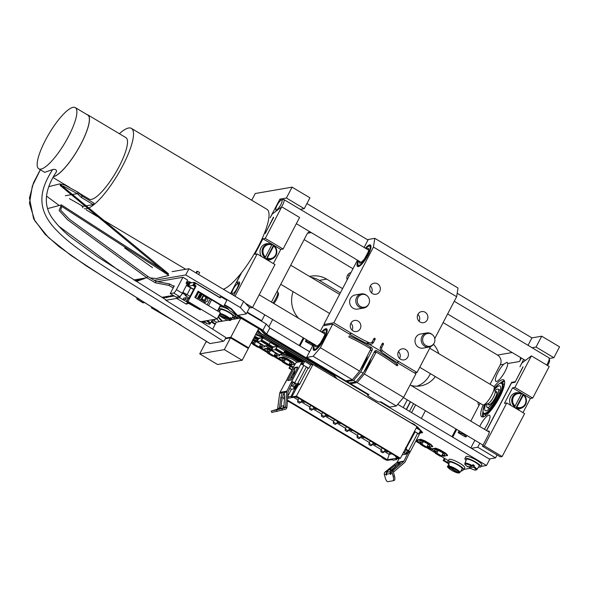 <?xml version="1.0" encoding="UTF-8"?>
<svg xmlns="http://www.w3.org/2000/svg" width="589" height="589" viewBox="0 0 589 589"><rect width="100%" height="100%" fill="white"/><g stroke="black" fill="none" stroke-linecap="round" stroke-linejoin="round"><path stroke-width="0.88" d="M247.233 312.104L261.693 320.74L264.792 314.813M271.441 302.098L306.81 234.444A7.164 6.759 80.2 0 1 309.615 231.595M261.693 320.74L260.956 320.872M449.054 463.337A8.953 1.863 27.6 0 1 447.912 461.445L448.884 459.582A8.953 1.863 27.6 0 1 457.682 462.085A8.953 1.863 27.6 0 1 464.75 467.88L463.779 469.742A8.953 1.863 27.6 0 1 463.271 470.029A8.953 1.863 27.6 0 1 461.57 469.882M463.977 469.359L470.272 468.27M481.007 466.422L486.492 465.472L380.067 401.926M367.624 394.497L266.589 334.177L262.981 330.223L238.015 315.321L246.298 313.893L240.4 307.591L185.726 274.945L154.34 280.357M214.094 320.784L216.435 322.183M251.216 342.953L253.145 344.101M258.306 347.179L268.002 352.973M273.163 356.05L282.86 361.845M288.021 364.922L292.969 367.875M415.768 441.198L420.745 444.172M425.906 447.25L435.602 453.044M440.763 456.122L448.332 460.642M353.481 388.666L411.534 423.182A2.481 0.515 -152.4 0 1 413.684 424.073A2.481 0.515 -152.4 0 1 415.297 425.28L415.635 425.773M415.466 425.538L417.203 426.569L422.6 432.473L419.582 433.386M417.756 437.391L417.446 437.988M419.869 432.26L421.025 432.061M421.054 443.583L418.926 442.31L417.122 440.329L417.343 439.895L420.848 439.291L424.986 440.866L430.927 444.415L432.731 446.388L429.006 447.426L426.959 446.653M283.169 361.248L281.034 359.982L279.23 358.002L279.458 357.567L282.956 356.963L287.093 358.539L293.042 362.088L294.846 364.061L291.121 365.099L289.074 364.326M268.312 352.384L266.176 351.11L264.373 349.13L264.601 348.695L268.098 348.092L271.058 349.218M279.444 354.593L279.76 355.623L276.263 356.227L274.216 355.454M264.8 345.957L264.903 346.752L261.398 347.355L259.359 346.582M259.904 346.788L265.845 350.742M274.099 355.675L280.703 359.614M288.956 364.547L293.344 367.161M269.114 344.513L273.038 346.855L274.283 346.641L274.062 347.076L276.808 346.199M254.713 336.267L258.475 338.16L259.727 337.946L259.558 338.417L262.208 337.519M255.935 333.941L263.416 337.306L264.365 337.144M271.514 342.113L278.089 345.979L278.928 345.839M286.077 350.808L303.917 361.462M416.143 440.484L418.588 441.941M426.885 446.801L432.179 448.818M426.451 447.161L432.061 449.289L432.208 448.766L435.705 448.163L439.843 449.738L445.785 453.287L447.588 455.26L443.863 456.298L441.824 455.525M272.162 348.224L271.095 347.584L271.831 347.061M257.702 339.588L256.532 338.889L257.268 338.366M259.727 337.946L260.294 338.285M274.283 346.641L274.798 346.943M284.281 351.817L301.325 361.558M219.962 310.756A8.953 1.863 27.6 0 1 218.813 308.864L219.785 307.002A8.953 1.863 27.6 0 1 228.642 309.527M190.048 283.103A2.864 0.596 -152.4 0 0 189.032 283.066A2.864 0.596 -152.4 0 0 189.04 283.228L188.09 283.39L187.059 282.264L188.767 281.571L191.712 282.764M224.571 304.646L231.381 308.71L237.882 315.822L261.06 329.663L264.851 333.816L334.096 375.156L337.085 378.874M186.08 283.132L187.53 283.861M234.93 316.683L238.199 317.927M257.651 330.657L260.603 332.984M218.276 316.683L222.37 321.16M253.984 337.659L256.635 338.69M267.914 345.426L271.198 347.385M282.816 353.65L291.717 357.03L299.749 361.83M464.942 458.507L465.914 456.644A8.953 1.863 27.6 0 1 466.422 456.357A8.953 1.863 27.6 0 1 475.757 459.707A8.953 1.863 27.6 0 1 481.78 464.942L480.808 466.805A8.953 1.863 -152.4 0 0 474.778 461.57A8.953 1.863 -152.4 0 0 465.443 458.22A8.953 1.863 -152.4 0 0 464.942 458.507A8.953 1.863 -152.4 0 0 466.083 460.399M223.813 306.103L227.56 308.349L229.658 310.646A8.953 1.863 27.6 0 1 235.431 315.733L234.68 317.162A8.953 1.863 27.6 0 1 234.179 317.449A8.953 1.863 27.6 0 1 232.478 317.294M218.813 308.864A8.953 1.863 27.6 0 1 228.915 312.074A8.953 1.863 27.6 0 1 234.68 317.162M219.402 312.096L220.389 309.718A7.164 1.487 27.6 0 1 224.203 310.219A7.164 1.487 27.6 0 1 230.579 313.569A7.164 1.487 27.6 0 1 233.082 316.352L230.77 319.952A6.781 1.414 -152.4 0 0 230.586 319.231L229.703 319.577L219.888 315.837L219.594 315.049L219.888 315.837A6.067 1.259 27.6 0 0 226.632 319.724A6.067 1.259 27.6 0 0 229.703 319.577M224.343 305.08L231.153 309.144L237.654 316.256L240.599 318.016L238.847 318.318L235.21 316.146M447.912 461.445A8.953 1.863 27.6 0 1 456.711 463.948A8.953 1.863 27.6 0 1 463.779 469.742M448.398 466.974A6.067 1.259 27.6 0 0 451.24 470.066A6.067 1.259 27.6 0 0 458.058 472.952L458.934 472.746L458.058 472.952L448.398 466.974L448.119 466.046A6.781 1.414 -152.4 0 0 447.846 466.26L449.488 462.306A7.164 1.487 27.6 0 1 456.534 464.279A7.164 1.487 27.6 0 1 462.181 468.94L459.862 472.54A6.781 1.414 -152.4 0 0 455.952 468.925A6.781 1.414 -152.4 0 0 448.803 466.009L449.09 466.937L458.743 472.915L459.619 472.709M478.599 466.944A8.953 1.863 -152.4 0 0 480.808 466.805M467.968 466.37L467.902 466.9L471.811 466.223L472.341 465.619A6.781 1.414 -152.4 0 0 465.273 463.079A6.781 1.414 -152.4 0 0 464.876 463.322L466.517 459.361A7.164 1.487 27.6 0 1 466.93 459.111A7.164 1.487 27.6 0 1 474.454 461.82A7.164 1.487 27.6 0 1 479.21 466.002L476.891 469.602A6.781 1.414 -152.4 0 0 473.828 466.503L473.298 467.106L469.389 467.784L469.786 466.569M213.667 319.481A8.953 1.863 27.6 0 1 214.153 320.703A8.953 1.863 27.6 0 1 213.652 320.99A8.953 1.863 27.6 0 1 211.944 320.843M212.6 319.665A7.164 1.487 27.6 0 1 212.555 319.893L210.244 323.501A6.781 1.414 -152.4 0 0 207.424 320.556M219.16 314.997A6.067 1.259 27.6 0 0 219.255 315.144L229.062 318.877L230.549 317.581A6.884 1.428 27.6 0 1 231.182 318.274L230.586 319.231M230.314 317.95L231.182 318.274M448.119 466.046L448.553 465.008A6.884 1.428 27.6 0 1 449.238 464.971L448.803 466.009M448.553 465.008L449.083 465.339M472.341 465.619L472.893 464.625A6.884 1.428 27.6 0 1 474.381 465.509L473.828 466.503M472.172 465.892L474.381 465.509M473.298 467.106A6.067 1.259 27.6 0 1 475.64 470.007A6.067 1.259 27.6 0 1 469.389 467.784L469.455 467.261M205.186 321.925L204.53 322.595L203.61 321.219M204.597 321.042L206.076 323.258L206.54 322.934M204.994 322.271L204.53 322.595A6.067 1.259 27.6 0 1 202.307 321.439M419.854 432.657L421.334 432.4L420.237 431.2M418.462 429.263L416.622 427.246M420.443 430.802L422.372 432.908M416.806 426.9L419.721 430.014M417.203 426.569L416.975 427.003M330.311 374.832L317.405 367.102A3.35 0.699 -152.4 0 0 314.084 365.121L261.03 333.448L257.953 330.076M258.63 328.78L260.839 330.098L264.623 334.25L333.867 375.591L336.613 378.594M158.029 310.705L152.779 307.576L151.38 307.811L181.029 325.113M177.473 296.908L176.685 298.417L165.803 300.294L165.612 299.691L165.811 300.28L200.496 321.756L217.127 318.885L220.374 312.671L194.819 297.416L198.066 291.209L223.621 306.464L226.868 300.257L220.927 296.709L218.983 297.18M223.621 306.464L222.922 306.589L197.852 291.614M220.492 305.139L217.466 310.933M242.167 360.277L217.555 364.517L199.723 353.871L224.335 349.63L242.167 360.277L248.33 348.474L230.498 337.828L225.344 338.719A2.253 0.582 120.8 0 1 223.371 341.267C131.907 282.698 80.73 255.302 57.494 231.241C34.589 208.594 40.369 188.892 52.612 169.566C55.491 169.014 56.743 169.757 56.367 171.804M225.344 338.719A2.253 0.582 -59.2 0 0 225.572 338.115L230.829 337.21L248.654 347.856L247.601 348.04M225.41 337.357A2.253 0.582 120.8 0 1 225.55 337.372A2.253 0.582 120.8 0 1 225.572 338.115M38.764 168.8A35.634 9.152 120.8 0 1 47.245 136.854A35.634 9.152 120.8 0 1 73.183 107.316A35.634 9.152 120.8 0 1 75.304 107.61A35.634 9.152 120.8 0 1 64.893 142.899A35.634 9.152 120.8 0 1 38.764 168.8L44.698 172.341L52.62 169.566M223.371 341.267L210.023 343.571A2.253 0.582 120.8 0 1 209.89 343.549A2.253 0.582 120.8 0 1 209.868 343.527M75.304 107.61L87.783 115.061A35.634 9.152 120.8 0 1 79.53 146.602A35.634 9.152 120.8 0 1 53.68 176.486M86.995 114.59A35.811 9.196 120.8 0 1 87.871 114.907A35.811 9.196 120.8 0 1 79.574 146.617A35.811 9.196 120.8 0 1 53.592 176.641M87.871 114.907L125.913 137.62A35.811 9.196 120.8 0 1 115.451 173.085A35.811 9.196 120.8 0 1 89.197 199.119L79.758 193.487M84.396 208.653A46.553 11.957 -59.2 0 0 86.458 208.727A46.553 11.957 -59.2 0 0 129.079 151.947A46.553 11.957 -59.2 0 0 131.421 128.395A46.553 11.957 -59.2 0 0 119.353 133.703M82.637 195.202A46.553 11.957 -59.2 0 0 82.394 196.24M81.93 205.738A46.553 11.957 -59.2 0 0 82.894 207.674M78.057 192.213L77.314 193.641L81.392 197.514L82.136 196.085L94.019 203.183L93.276 204.611L83.012 206.386L69.384 198.626M46.443 196.063L59.246 205.495M124.625 247.925L152.536 267.671M82.136 196.085L78.057 192.22L64.665 184.968L59.666 183.915L168.542 273.811L61.447 204.906L47.606 208.602M58.797 226.205L119.486 271.036M65.291 195.717L77.314 193.641L63.612 186.279L60.122 185.432L168.866 275.409L156.357 278.531L150.291 277.934M133.784 279.966L146.889 277.758L147.706 276.374L156.041 281.365L169.72 283.972L173.946 286.497M183.061 293.455L182.104 293.705M169.72 283.972L168.969 285.4L173.203 287.925M182.295 293.359L182.708 293.602M133.872 280.018L146.882 277.772L155.29 282.794L168.969 285.4M164.117 296.966L161.894 297.327M166.451 296.561L162.409 297.644M168.579 296.039L162.925 297.968L168.785 296.164M171.119 295.759L164.309 297.725M173.056 295.266L166.481 297.636L170.906 295.634M136.184 281.454L144.386 278.626L135.249 280.872M156.041 281.365L155.29 282.794M61.447 204.906L59.121 210.487L67.602 219.807L146.882 277.772M168.866 275.409L61.764 206.43L60.652 210.199L69.347 219.189L147.706 276.374M157.535 281.652L182.907 277.272L176.413 289.692A3.578 0.92 120.8 0 1 173.622 292.998L170.243 293.58L174.3 285.82L173.151 286.018M185.542 294.934L185.182 295.619L186.345 295.413L182.443 293.086M189.194 298.012L185.182 295.619M203.684 302.709L205.392 302.415L207.77 300.854L207.829 297.754L198.618 292.254L195.658 297.916M197.146 298.8L197.668 297.798L205.392 302.415M201.342 298.976L202.042 298.851L205.222 301.016L201.342 298.976L202.969 295.869L203.669 295.752L206.768 297.96M198.309 296.981L199.929 293.874L198.073 297.025L200.127 298.027L198.073 297.025M199.929 293.874L201.755 294.92L200.127 297.975M182.87 292.262L190.048 296.377M182.907 277.272L187.663 280.114L186.036 283.221L187.228 283.927L182.362 293.241A3.578 0.92 120.8 0 1 179.571 296.547L176.185 297.128L170.243 293.58M144.85 302.54L143.179 302.827A3.578 0.92 120.8 0 1 142.965 302.798L137.023 299.249A3.578 0.92 120.8 0 1 137.09 297.739M139.063 298.962L137.237 299.278A3.578 0.92 120.8 0 1 137.023 299.249M186.441 285.437L193.619 289.545M197.757 291.791L198.618 292.254M202.042 298.851L203.669 295.752M187.037 294.75L190.608 287.918M174.153 295.914L172.246 296.355L173.836 295.73M172.246 296.355L173.622 295.604M173.645 296.12L174.491 296.12M171.311 296.517L169.912 296.76L173.313 295.413M169.912 296.76L173.1 295.288M168.977 296.922L167.578 297.165M210.339 299.072L207.144 304.771M210.104 299.116L207.829 297.754M198.574 292.232L197.779 291.754M166.643 297.327L165.244 297.563M162.719 297.835L166.245 296.436M162.203 297.519L163.911 296.841M79.25 192.927L78.499 194.355M81.392 197.514L93.276 204.611M230.859 293.742L230.711 293.212L241.247 273.053A46.553 11.957 120.8 0 1 223.349 289.258M131.421 128.395L266.927 209.309A46.553 11.957 120.8 0 1 264.594 232.854L265.587 232.905M241.247 273.053A46.553 11.957 -59.2 0 0 241.733 272.435A46.553 11.957 120.8 0 0 264.351 233.458A46.553 11.957 -59.2 0 0 264.594 232.854M265.978 232.147L265.3 232.736M265.853 232.073L273.443 217.864M273.701 217.385L273.318 217.79M273.414 217.208L265.389 233.281L264.351 233.458M233.73 295.457L238.346 286.622A5.728 1.472 -59.2 0 0 239.421 282.028A5.728 1.472 -59.2 0 0 239.082 281.976L236.513 282.418L241.733 272.435M245.385 303.239L252.526 307.502L274.982 264.557L257.15 253.911L235.026 296.23M257.15 253.911L254.816 254.308L262.93 238.788L265.264 238.39L283.095 249.037L280.762 249.434L262.93 238.788M251.724 200.231L255.236 193.516L292.092 187.155L286.416 198.022L279.885 199.148L270.145 217.775L272.273 214.021L281.763 206.827L265.264 238.39M230.711 293.212L230.13 293.307M218.055 317.118L221.832 321.255L219.351 321.682L216.84 318.929M219.984 315.969L218.519 316.219M219.911 310.874L218.07 309.77M234.702 317.118L238.162 318.435L235.681 318.863L232.302 317.574M258.777 331.887L258.549 332.321L312.523 364.554M310.771 364.856L256.664 332.542M257.422 331.092L258.549 332.321M417.122 440.329L420.62 439.725L424.757 441.301L430.699 444.85L432.503 446.823M420.848 439.291L420.62 439.725M424.986 440.866L424.757 441.301M430.927 444.415L430.699 444.85M427.312 445.983A5.728 1.193 -152.4 0 0 429.565 446.418A5.728 1.193 -152.4 0 0 429.889 446.234A5.728 1.193 -152.4 0 0 425.368 442.523A5.728 1.193 -152.4 0 0 419.736 440.925A5.728 1.193 -152.4 0 0 421.415 442.899M279.23 358.002L282.735 357.398L286.872 358.973L292.814 362.522L294.618 364.495M282.956 356.963L282.735 357.398M287.093 358.539L286.872 358.973M293.042 362.088L292.814 362.522M289.427 363.656A5.728 1.193 -152.4 0 0 291.68 364.09A5.728 1.193 -152.4 0 0 292.004 363.906A5.728 1.193 -152.4 0 0 287.476 360.196A5.728 1.193 -152.4 0 0 281.844 358.598A5.728 1.193 -152.4 0 0 283.523 360.571M264.373 349.13L267.87 348.526L271.735 349.999M268.098 348.092L267.87 348.526M278.781 354.556L279.76 355.623M274.57 354.784A5.728 1.193 -152.4 0 0 276.823 355.219A5.728 1.193 -152.4 0 0 277.147 355.034A5.728 1.193 -152.4 0 0 272.619 351.324A5.728 1.193 -152.4 0 0 266.986 349.726A5.728 1.193 -152.4 0 0 268.665 351.699M293.005 367.801L288.154 364.9M282.897 361.764L273.296 356.028M268.039 352.892L258.961 347.068M259.256 346.766L260.493 348.114L268.15 352.686M260.713 347.679L260.493 348.114M273.642 355.97L283.007 361.558M288.507 364.841L293.116 367.595M253.454 343.512L251.525 342.364M252.939 339.669L257.297 341.318M253.218 339.257L253.012 339.654M263.835 345.588L264.903 346.752M259.705 345.912A5.728 1.193 -152.4 0 0 261.965 346.347A5.728 1.193 -152.4 0 0 262.289 346.163A5.728 1.193 -152.4 0 0 258.365 342.776A5.728 1.193 -152.4 0 0 252.409 340.678M252.144 341.186A5.728 1.193 -152.4 0 0 253.807 342.827M270.218 342.253L260.794 336.672L255.545 334.677M275.564 349.027L283.346 353.4L275.564 349.027L277.213 346.479L284.664 350.919L270.233 342.334M302.709 361.668L284.664 351.051M255.707 334.375L263.187 337.74L264.476 337.519L272.022 342.025L270.778 342.238L277.861 346.413L279.039 346.214L286.585 350.72L285.334 350.934L303.18 361.587M261.001 335.863L260.772 336.297M263.416 337.306L263.187 337.74M274.989 344.19L274.761 344.624M275.453 344.374L275.225 344.808M278.089 345.979L277.861 346.413M261.509 338.034L262.414 337.872L261.118 340.361L268.901 344.734L269.18 344.403L261.752 339.963L261.472 340.295M261.568 338.064L262.392 337.924M415.915 440.918L420.892 443.885M435.912 452.455L432.444 449.709L426.038 447.228M420.789 444.091L415.812 441.124M431.98 449.201L435.477 448.597L439.615 450.173L445.556 453.721L447.368 455.695M435.705 448.163L435.477 448.597M439.843 449.738L439.615 450.173M445.785 453.287L445.556 453.721M442.17 454.855A5.728 1.193 -152.4 0 0 444.423 455.29A5.728 1.193 -152.4 0 0 444.747 455.106A5.728 1.193 -152.4 0 0 440.226 451.395A5.728 1.193 -152.4 0 0 434.594 449.797A5.728 1.193 -152.4 0 0 436.272 451.77M256.532 338.889L257.783 338.675L254.33 337.011M254.485 336.702L258.335 338.579L257.018 341.06L258.681 338.52L259.558 338.417M271.095 347.584L272.346 347.37L268.363 344.992M300.118 361.764L283.891 352.561M284.053 352.251L300.589 361.683M268.613 344.786L272.759 347.252M256.355 336.893L256.134 337.328M258.475 338.16L258.247 338.594M273.038 346.855L272.84 347.238M286.202 352.531L285.974 352.966M286.703 352.826L286.475 353.26M258.681 338.52L259.499 338.38M237.882 315.822L237.654 316.256M261.06 329.663L260.839 330.098M264.851 333.816L264.623 334.25M334.096 375.156L333.867 375.591M231.381 308.71L231.153 309.144M190.902 282.904L190.078 283.051L188.451 286.151L192.772 285.407L194.392 282.3L190.902 282.904L188.539 282.013L187.059 282.264M188.767 281.571L188.539 282.013M253.756 338.093L257.577 339.824M257.047 340.854L253.16 339.235M271.507 349.483L265.418 345.853M297.261 362.257L291.584 358.87L280.055 354.49M282.521 354.055L291.489 357.464L299.013 361.955M267.17 345.552L272.044 348.46M256.532 338.631L256.303 339.065M291.717 357.03L291.489 357.464M246.298 313.893L249.545 307.679L243.647 301.384L188.966 268.731L185.726 274.945M188.966 268.731L172.04 271.654M397.737 404.334L489.739 459.265L486.492 465.472M309.593 351.707L269.836 327.97L266.589 334.177M269.836 327.97L266.221 324.016L262.981 330.223M266.221 324.016L247.005 312.538M243.647 301.384L240.4 307.591M275.623 349.063L275.181 349.704L271.662 350.3L273.127 347.186L271.89 349.704M271.463 349.726L271.779 349.918L271.529 349.439L273.127 347.186M278.995 354.674L271.684 350.308L278.995 354.674L282.492 354.07L282.934 353.429M277.169 346.774L275.917 348.968M284.597 351.206L283.626 353.069L276.197 348.636M287.366 401.124A3.578 0.744 -152.4 0 0 289.162 401.772L381.775 457.071A3.578 0.744 -152.4 0 0 383.8 458.816A3.578 0.744 -152.4 0 0 387.223 460.326L392.046 459.685L393.165 460.178L396.507 459.604L395.852 459.03L400.424 458.242L296.414 396.139L291.842 396.927L291.01 396.611L294.772 388.674L291.01 396.611M296.414 396.139L312.965 364.473L310.631 364.878L304.69 361.329L301.943 361.801M312.965 364.473L416.975 426.576L400.424 458.242M416.261 427.945L420.583 430.53L418.58 433.975A2.687 0.56 27.6 0 1 419.147 434.734L410.054 452.138M285.172 382.776L294.272 365.379A2.687 0.56 27.6 0 1 294.426 365.29L295.251 364.017A1.789 0.456 -59.2 0 1 296.642 362.368L301.428 361.543A1.789 0.456 -59.2 0 1 301.531 361.558A1.789 0.456 -59.2 0 1 301.2 362.993L300.788 363.766L301.98 364.481L302.385 363.7L301.2 362.993M285.172 382.835A2.687 0.56 27.6 0 1 285.172 382.806L280.011 392.348A2.533 2.437 -82.5 0 0 279.701 393.283L277.677 408.405A1.075 1.016 80.2 0 1 276.955 409.311L271.441 411.07L284.885 407.941A1.075 1.016 80.2 0 0 285.613 407.036L286.652 392.083A2.533 2.319 -111.7 0 1 286.895 391.162L291.047 382.629L292.063 381.613A2.687 0.56 -152.4 0 1 294.736 382.769L296.672 383.925A0.714 0.677 80.2 0 0 297.585 383.653L298.476 383.395L297.585 383.653L306.354 366.895A2.864 0.596 27.6 0 1 307.959 368.383L299.521 384.521A2.864 0.596 -152.4 0 0 298.476 383.395L297.82 383.402M307.922 368.449L308.85 368.294L302.687 364.782A2.687 0.56 -152.4 0 0 300.721 364.208L300.788 363.766M296.893 369.097L297.246 367.455L297.739 366.999L297.541 367.86L291.209 379.971L287.712 380.575L294.036 368.464L294.875 367.47L295.015 367.845L293.793 375.024M297.673 366.991L294.875 367.47L295.015 367.845L297.246 367.455M294.64 370.297L289.42 380.273M297.114 384.006L296.65 384.087A0.714 0.677 -99.8 0 1 296.201 384.006L293.44 382.438L292.232 383.336L291.047 382.629M284.885 407.941L283.213 408.229L283.891 407.338L285.613 407.036L286.843 407.772A2.533 2.319 -111.7 0 0 286.939 407.22L287.984 392.267A1.082 0.994 -111.7 0 1 288.087 391.869L292.232 383.336M297.467 383.962L299.116 384.617A2.864 0.596 -152.4 0 0 299.359 384.617A2.864 0.596 -152.4 0 0 299.521 384.521M298.049 383.91L297.519 383.859M302.687 364.782A2.687 0.56 27.6 0 1 303.828 365.386L306.354 366.895M302.385 363.7A1.789 0.456 120.8 0 0 302.753 362.795L302.267 362.044M283.986 405.887L283.059 407.853L276.55 409.635L278.626 409.016L279.4 408.111L280.879 397.376L282.146 392.863L283.795 391.803M286.895 391.162L283.456 391.759L284.215 392.502L284.583 396.736L283.891 407.338M284.642 392.465L283.832 392.981L282.168 398.142L280.938 407.021M283.213 408.229L279.26 408.913M286.843 407.772A2.503 2.363 -99.8 0 1 285.267 409.318L271.823 412.447L271.198 411.085M283.059 407.853L282.587 408.339M283.773 405.755L281.557 406.138L279.996 408.383M292.475 377.542L291.04 377.785L294.478 371.225M302.901 364.746L304.69 361.329M414.428 431.45A2.864 0.596 27.6 0 1 415.12 431.833L417.645 433.342A2.687 0.56 27.6 0 1 418.58 433.975M405.99 447.588A2.864 0.596 -152.4 0 1 406.057 447.625L406.351 448.597A0.714 0.677 80.2 0 0 406.624 449.569L408.552 450.725A2.687 0.56 27.6 0 1 410.077 452.08L409.318 453.243L408.133 452.536L408.692 451.255L406.16 449.65A0.714 0.677 -99.8 0 1 405.887 448.678L405.556 447.714M408.766 451.41L408.494 451.932L408.692 451.255L410.077 452.08L409.679 452.639M399.232 458.448L397.096 462.255A1.082 1.045 97.5 0 1 396.831 462.579L385.154 471.936A2.533 2.43 97.5 0 0 384.757 472.341A2.503 2.363 80.2 0 0 384.352 474.579L385.235 477.782A4.3 1.414 -106.1 0 0 387.783 481.684L392.915 480.793A4.3 1.414 -106.1 0 0 392.959 480.786A4.3 1.414 -106.1 0 0 393.165 476.413L394.468 476.037L393.577 472.834A1.075 1.016 -99.8 0 1 393.916 471.708L404.614 462.512A2.533 2.319 68.3 0 0 405.173 461.776L409.318 453.243M419.802 432.171L419.743 432.135A1.789 0.456 120.8 0 1 419.802 432.171A1.789 0.456 120.8 0 1 419.471 433.607L419.044 434.424M389.02 469.934L399.592 462.1L403.745 461.386A1.082 0.994 68.3 0 0 403.98 461.069L408.133 452.536M403.745 461.386L393.047 470.574A2.533 2.319 68.3 0 0 392.686 470.972A2.503 2.363 80.2 0 0 392.281 473.21L393.165 476.413M393.916 471.708L392.686 470.972M397.096 462.255L400.976 461.857L391.332 470.876L390.632 474.52L390.338 474.042L390.779 474.307M391.265 469.934L399.813 463.462M385.154 471.936L386.877 471.642L388.063 470.692M386.877 471.642L385.957 474.204L386.436 475.242L386.48 474.211L390.146 473.578L390.338 474.042M386.973 472.26L390.043 471.73L390.75 469.632L388.534 470.015L386.973 472.26L386.48 474.211M390.043 471.73L390.146 473.578M391.943 470.346L390.75 469.632M394.468 476.037A4.3 1.414 73.9 0 1 394.262 480.41A4.3 1.414 73.9 0 1 394.21 480.418L393.01 480.764M414.472 431.362L418.801 433.938M385.633 450.968L387.459 452.021L385.633 450.968M373.75 443.87L375.576 444.923L373.75 443.87M361.86 436.773L363.685 437.826L361.86 436.773M349.976 429.675L351.802 430.728L349.976 429.675M338.086 422.578L339.912 423.631L338.086 422.578M326.203 415.481L328.029 416.533L326.203 415.481M314.312 408.383L316.138 409.436L314.312 408.383M302.429 401.286L304.255 402.339L302.429 401.286M380.906 451.837L380.943 450.416L383.954 452.102L382.791 452.823L380.973 451.778L382.791 452.823M369.016 444.739L369.053 443.318L372.064 445.004L370.908 445.726L369.082 444.68L370.908 445.726M357.133 437.642L357.17 436.221L360.181 437.907L359.018 438.628L357.199 437.583L359.018 438.628M345.242 430.544L345.279 429.123L348.29 430.809L347.135 431.531L345.309 430.485L347.135 431.531M333.359 423.447L333.396 422.026L336.407 423.712L335.244 424.433L333.426 423.388L335.244 424.433M321.469 416.349L321.506 414.928L324.517 416.614L323.361 417.336L321.535 416.29L323.361 417.336M309.586 409.252L309.623 407.831L312.634 409.517L311.471 410.238L309.652 409.193L311.471 410.238M297.695 402.154L297.732 400.734L300.743 402.42L299.587 403.148L297.762 402.096L299.587 403.148M390.028 452.705L389.167 454.34L384.3 451.432M381.282 449.635L372.41 444.342M369.391 442.538L360.527 437.244M357.508 435.44L348.636 430.147M345.618 428.343L336.753 423.049M333.735 421.245L324.863 415.952M321.844 414.148L312.98 408.854M309.961 407.051L301.089 401.757M298.071 399.953L293.631 397.303M287.557 398.348L296.422 396.817L398.665 457.859L387.459 459.795L287.439 400.071M387.459 459.795L389.167 454.34L391.965 453.861M287.653 396.964L290.716 396.434M287.609 397.656L288.073 397.56L287.638 397.17M284.413 399.357A3.578 0.744 -152.4 0 1 283.714 398.517L284.487 398.193M397.766 457.329L396.544 457.543L394.652 455.466M298.969 398.341L295.428 396.993M396.905 458.846L396.507 459.604M402.199 454.833L406.108 454.148L403.399 452.543M406.115 454.112L408.486 451.535A1.789 0.375 -152.4 0 0 408.575 451.498A1.789 0.375 -152.4 0 0 408.589 451.476A1.789 0.375 -152.4 0 0 407.581 450.548L406.248 449.753A1.789 0.375 -152.4 0 0 405.144 449.201M284.612 396.176L283.464 398.37M310.631 364.878L308.85 368.294M296.503 385.39L297.791 386.089L298.586 384.565M297.791 386.089L295.855 389.248L295.067 388.85L297.798 384.183M289.736 388.475L291.43 389.248L294.772 388.674L296.672 385.206M291.43 389.248L287.697 396.404M290.907 386.067L291.761 385.92L294.058 387.083L294.522 387.525L293.697 387.702L294.625 388.585M293.027 382.394A1.789 0.375 27.6 0 1 294.662 383.122L295.995 383.925A1.789 0.375 27.6 0 1 297.003 384.853A1.789 0.375 27.6 0 1 296.989 384.875A1.789 0.375 27.6 0 1 296.9 384.911L294.529 387.488M412.609 423.97A3.578 0.744 27.6 0 1 414.038 424.728A3.578 0.744 27.6 0 1 415.23 425.538M317.162 366.984A3.578 0.744 -152.4 0 0 314.541 365.416M312.192 364.606A3.578 0.744 -152.4 0 0 311.986 364.591A3.578 0.744 -152.4 0 0 311.647 364.701M238.471 283.589L236.513 282.418M280.762 249.434L273.362 263.592M261.406 256.451A8.239 7.775 -99.8 0 1 260.956 247.792A8.239 7.775 -99.8 0 1 268.348 243.684L269.968 243.839A7.79 7.355 80.2 0 0 262.974 247.726A7.79 7.355 80.2 0 0 265.05 257.746L272.052 244.369A7.79 7.355 80.2 0 0 269.968 243.839L272.059 244.369M272.096 244.553A7.922 7.48 -99.8 0 1 273.406 245.399L273.833 245.429L273.716 246.018L266.839 258.814A7.79 7.355 80.2 0 0 272.538 258.711L271.058 259.403A8.239 7.775 -99.8 0 1 267.494 260.08M266.839 258.814L266.287 259.013A7.922 7.48 -99.8 0 1 264.505 257.945L265.05 257.746M266.287 259.013L273.406 245.399M273.833 245.429L273.716 246.018A7.083 6.678 -99.8 0 1 275.527 255.059A7.083 6.678 -99.8 0 1 267.377 258.151M283.095 249.037L299.595 217.474L281.763 206.827M248.425 306.486L250.664 307.826L252.526 307.502L317.405 346.222M239.627 283.265A7.164 1.841 -59.2 0 0 239.458 283.302L237.647 283.832A5.728 1.472 120.8 0 1 237.021 288.448A5.728 1.472 120.8 0 1 231.985 293.315A5.728 1.472 120.8 0 1 233.288 289.096A5.728 1.472 120.8 0 1 237.647 283.832M321.999 332.284A11.103 2.849 120.8 0 1 325.032 329.973A11.103 2.849 120.8 0 1 322.647 341.009A11.103 2.849 120.8 0 1 314.055 348.349A11.103 2.849 120.8 0 1 314.651 344.58M325.032 329.973L326.843 329.442A12.531 3.217 120.8 0 1 327.064 329.391M314.511 350.411A12.531 3.217 120.8 0 1 314.452 350.197L314.055 348.349M321.601 332.041A12.531 3.217 120.8 0 1 326.623 328.787A12.531 3.217 120.8 0 1 324.281 338.844A12.531 3.217 120.8 0 1 313.768 350.308A12.531 3.217 120.8 0 1 314.254 344.344M380.465 350.992L369.487 344.432L380.465 350.992A4.3 4.057 80.2 0 0 381.562 352.17A216.31 204.155 80.2 0 0 398.098 363.148L415.93 373.794L403.598 397.384L364.37 373.963L376.187 352.097A214.875 202.8 -99.8 0 1 396.743 365.592A0.714 0.677 80.2 0 0 397.789 365.173A0.714 0.677 80.2 0 0 397.509 364.429A216.31 204.155 80.2 0 0 376.813 350.845A1.789 1.693 80.2 0 0 374.538 351.523L363.177 373.257L360.807 371.836L372.167 350.109A1.789 1.693 80.2 0 0 371.512 347.679A216.31 204.155 80.2 0 0 349.844 335.966A0.714 0.677 80.2 0 0 348.909 336.533A0.714 0.677 80.2 0 0 349.314 337.276A214.875 202.8 -99.8 0 1 370.842 348.909L359.614 371.129L320.387 347.709L332.719 324.112L323.155 325.761L320.283 331.261M306.604 357.427L313.134 356.301L352.362 379.721L345.831 380.847L306.604 357.427L313.635 343.976M320.387 347.709L313.134 356.301M332.719 324.112L350.551 334.758A216.31 204.155 80.2 0 0 367.97 344.057A4.3 4.057 80.2 0 0 369.487 344.432M352.362 379.721L359.614 371.129M325.275 325.4L323.81 324.524L333.838 322.794L351.67 333.433A214.875 202.8 80.2 0 0 368.972 342.673A2.864 2.702 80.2 0 0 372.417 341.487L373.934 338.587A0.714 0.677 -99.8 0 1 375.075 338.528A0.714 0.677 -99.8 0 1 375.119 339.293L373.603 342.194A4.3 4.057 -99.8 0 1 369.951 344.351M380.936 350.911A4.3 4.057 -99.8 0 1 380.737 346.45L382.254 343.549A0.714 0.677 -99.8 0 1 383.395 343.497A0.714 0.677 -99.8 0 1 383.439 344.263L381.922 347.164A2.864 2.702 80.2 0 0 382.784 350.919A214.875 202.8 80.2 0 0 399.217 361.823L417.049 372.469L414.465 372.918M333.838 322.794L373.433 247.049L456.644 296.723L434.756 338.594M430.537 346.663L417.049 372.469M360.218 328.765A5.61 5.294 -99.8 0 1 350.345 326.888A5.61 5.294 -99.8 0 1 359.864 322.794A5.61 5.294 -99.8 0 1 360.218 328.765M407.765 357.155A5.61 5.294 -99.8 0 1 397.892 355.277A5.61 5.294 -99.8 0 1 407.411 351.184A5.61 5.294 -99.8 0 1 407.765 357.155M427.246 319.901A5.61 5.294 -99.8 0 1 417.365 318.023A5.61 5.294 -99.8 0 1 426.885 313.93A5.61 5.294 -99.8 0 1 427.246 319.901M379.691 291.518A5.61 5.294 -99.8 0 1 369.818 289.633A5.61 5.294 -99.8 0 1 379.338 285.54A5.61 5.294 -99.8 0 1 379.691 291.518M363.788 308.032L357.604 309.092A7.164 6.759 -99.8 0 1 349.726 303.188A7.164 6.759 -99.8 0 1 355.167 294.979L361.351 293.911A7.164 6.759 80.2 0 0 355.903 302.12A7.164 6.759 80.2 0 0 363.788 308.032A7.164 6.759 80.2 0 0 368.449 304.638L368.714 304.152A6.494 6.126 -99.8 0 1 360.372 306.413A6.494 6.126 -99.8 0 1 358.016 297.578A6.494 6.126 -99.8 0 1 366.329 295.207A6.494 6.126 -99.8 0 1 367.293 295.914A6.494 6.126 -99.8 0 1 368.714 304.152M429.16 347.061L422.983 348.128A7.164 6.759 -99.8 0 1 415.105 342.224A7.164 6.759 -99.8 0 1 420.546 334.015L426.731 332.947A7.164 6.759 80.2 0 0 421.282 341.156A7.164 6.759 80.2 0 0 429.16 347.061A7.164 6.759 80.2 0 0 433.828 343.667L434.093 343.188A6.494 6.126 -99.8 0 1 425.751 345.448A6.494 6.126 -99.8 0 1 423.395 336.613A6.494 6.126 -99.8 0 1 431.7 334.235A6.494 6.126 -99.8 0 1 432.672 334.95A6.494 6.126 -99.8 0 1 434.093 343.188M367.293 295.914L366.881 295.545A7.164 6.759 80.2 0 0 365.813 294.765A7.164 6.759 80.2 0 0 361.351 293.911M432.672 334.95L432.26 334.581A7.164 6.759 80.2 0 0 431.192 333.794A7.164 6.759 80.2 0 0 426.731 332.947M364.37 373.963L357.118 382.563L350.588 383.689L369.008 394.689L367.374 394.969L368.464 396.154L376.783 401.124L379.264 402.066L380.899 401.786L389.815 407.109L396.345 405.983L403.598 397.384M357.118 382.563L396.345 405.983M367.374 394.969L367.875 394.012M350.588 383.689L351.11 382.681M363.811 372.057A12.531 3.217 -59.2 0 0 368.258 365.106A12.531 3.217 -59.2 0 0 370.915 358.458M360.807 371.836L353.555 380.428L347.017 381.554L347.547 380.553M360.24 369.929A12.531 3.217 -59.2 0 0 364.694 362.971A12.531 3.217 -59.2 0 0 367.352 356.33M347.017 381.554L349.395 382.975L355.925 381.849L363.177 373.257M353.555 380.428L355.925 381.849M364.105 247.446L368.272 239.465L374.803 238.339L373.433 247.049M323.81 324.524L357.457 260.161M365.416 248.227A12.531 3.217 120.8 0 1 370.437 244.972A12.531 3.217 120.8 0 1 368.096 255.03A12.531 3.217 120.8 0 1 357.589 266.493A12.531 3.217 120.8 0 1 358.075 260.529M456.644 296.723L458.014 288.014L374.803 238.339M454.266 301.273L548.911 357.781A7.164 1.841 120.8 0 1 549.198 358.252A7.164 1.841 120.8 0 1 546.725 365.033M429.727 348.217L493.737 386.436A10.742 2.761 120.8 0 1 494.171 387.142A10.742 2.761 120.8 0 1 491.219 396.007A10.742 2.761 120.8 0 1 483.554 404.93A10.742 2.761 120.8 0 1 482.722 404.886L419.758 367.286M494.171 387.142L495.165 391.759A7.164 1.841 120.8 0 1 493.192 397.663A7.164 1.841 120.8 0 1 488.082 403.612L483.554 404.93M494.951 390.787A10.668 2.739 120.8 0 1 498.154 389.167A10.668 2.739 120.8 0 1 492.382 403.627A10.668 2.739 120.8 0 1 487.221 407.478A10.668 2.739 120.8 0 1 487.132 403.885M371.549 292.888A5.61 5.294 80.2 0 0 370.363 285.996M419.096 321.27A5.61 5.294 80.2 0 0 417.91 314.379M399.622 358.524A5.61 5.294 80.2 0 0 398.436 351.633M352.075 330.134A5.61 5.294 80.2 0 0 350.889 323.243M365.813 248.462A11.103 2.849 120.8 0 1 368.847 246.15L370.665 245.628A12.531 3.217 120.8 0 1 370.886 245.576M358.333 266.596A12.531 3.217 120.8 0 1 358.274 266.375L357.876 264.535A11.103 2.849 120.8 0 1 358.473 260.765M368.847 246.15A11.103 2.849 120.8 0 1 366.461 257.194A11.103 2.849 120.8 0 1 357.876 264.535M482.457 446.219L500.289 456.865L502.152 456.541L524.608 413.596L506.776 402.95L484.32 445.895L482.457 446.219L486.367 438.731A7.164 1.841 -59.2 0 0 487.744 436.103L487.972 435.669A5.728 1.472 -59.2 0 0 489.047 431.067A5.728 1.472 -59.2 0 0 488.701 431.023L487.67 431.2M486.61 430.566L511.51 382.931L515.014 382.327L523.069 366.91M484.32 445.895L502.152 456.541M506.776 402.95L504.442 403.355L512.555 387.834L514.889 387.429L532.721 398.076L530.387 398.481L522.988 412.631M530.387 398.481L512.555 387.834M511.031 405.49A8.239 7.775 -99.8 0 1 510.582 396.831A8.239 7.775 -99.8 0 1 517.974 392.723L519.594 392.885A7.79 7.355 80.2 0 0 512.599 396.772A7.79 7.355 80.2 0 0 514.676 406.785L521.67 393.408A7.79 7.355 80.2 0 0 519.594 392.885L521.685 393.408M521.714 393.592A7.922 7.48 -99.8 0 1 523.032 394.439L523.341 395.057L516.465 407.853A7.79 7.355 80.2 0 0 522.163 407.75L520.683 408.442A8.239 7.775 -99.8 0 1 517.12 409.127M516.465 407.853L515.912 408.052A7.922 7.48 -99.8 0 1 514.131 406.984L514.676 406.785M515.912 408.052L523.032 394.439M523.459 394.475L523.341 395.057A7.083 6.678 -99.8 0 1 525.152 404.098A7.083 6.678 -99.8 0 1 517.002 407.19M532.721 398.076L549.22 366.52L531.388 355.874L514.889 387.429M523.65 359.386L519.947 366.785L521.898 363.06L531.388 355.874M547.593 365.548A5.728 1.472 -59.2 0 0 548.293 364.319A5.728 1.472 -59.2 0 0 549.596 360.1L549.198 358.252M281.468 207.056A7.164 1.841 -59.2 0 0 283.832 199.516A7.164 1.841 -59.2 0 0 283.405 199.457A7.164 1.841 -59.2 0 0 283.28 199.487L281.468 200.01A5.728 1.472 120.8 0 1 280.835 204.633A5.728 1.472 120.8 0 1 275.799 209.5A5.728 1.472 120.8 0 1 277.102 205.274A5.728 1.472 120.8 0 1 281.468 200.01M497.087 454.958L495.57 457.867L489.231 458.956M462.461 470.037L461.953 471.009L461.158 470.53M460.819 471.053L461.953 471.009M457.189 293.27L531.919 337.887L541.718 336.201L559.55 346.847L553.874 357.707L549.25 358.51M515.603 381.186L522.944 366.837M515.478 381.112L515.206 381.944M479.696 426.443A11.103 2.849 120.8 0 1 480.219 425.413A11.103 2.849 120.8 0 1 489.525 415.252A11.103 2.849 120.8 0 1 484.342 429.212M507.733 363.531A11.103 2.849 120.8 0 1 502.881 375.075A11.103 2.849 120.8 0 1 495.85 381.385A11.103 2.849 120.8 0 1 497.05 374.265A11.103 2.849 120.8 0 1 503.691 364.223L507.077 362.235L507.733 363.531L519.586 361.484A7.164 6.759 80.2 0 0 520.389 357.442M532.095 347.746L536.042 347.061L553.874 357.707M541.718 336.201L536.042 347.061M531.919 337.887L528.038 345.323M521.39 358.038L519.586 361.484M490.07 384.242L500.223 364.827A7.164 6.759 80.2 0 0 497.528 355.064L443.127 322.588M470.795 421.12L480.101 403.318M445.012 458.662L444.121 460.362L443.193 460.524L444.364 458.271M471.399 448.31L477.738 447.22L479.836 443.208M486.485 430.493L511.657 382.342L514.919 381.775M494.024 386.73A21.491 5.522 120.8 0 1 503.705 379.868A21.491 5.522 120.8 0 1 499.686 397.111A21.491 5.522 120.8 0 1 481.669 416.769A21.491 5.522 120.8 0 1 483.12 404.989M292.092 187.155L309.924 197.801L304.248 208.668L300.302 209.345M306.921 203.551L367.985 240.01M290.082 366.152L289.008 368.199L291.894 369.921M311.08 277.375A25.069 23.663 -99.8 0 1 319.319 280.386L340.324 292.932M430.397 373.64A25.069 23.663 -99.8 0 1 416.879 386.207M347.827 274.768A5.61 5.294 -99.8 0 1 349.115 276.108M433.482 344.241A25.069 23.663 -99.8 0 1 438.805 353.636M435.308 376.577A25.069 23.663 -99.8 0 1 420.612 385.883A25.069 23.663 -99.8 0 1 411.078 385.471M215.147 324.37L211.201 322.006M448.825 463.889L443.193 460.524M290.48 366.395L289.597 368.096L289.008 368.199M298.711 318.384A25.069 23.663 -99.8 0 1 293.094 291.665M309.549 276.462A25.069 23.663 -99.8 0 1 311.044 276.145A25.069 23.663 -99.8 0 1 326.667 279.12L342.577 288.617M352.966 268.753L304.123 239.59M478.916 405.593A7.164 6.759 -99.8 0 1 477.929 402.022M347.179 279.819A5.61 5.294 -99.8 0 1 350.963 272.582M482.759 416.975A21.491 5.522 120.8 0 1 482.936 411.895M500.017 383.299A21.491 5.522 120.8 0 1 504.398 380.73M477.738 447.22L495.57 457.867M215.434 323.817L211.532 321.491M448.958 463.249L444.121 460.362M292.078 369.583L289.597 368.096M512.393 382.776L511.657 382.342M279.885 199.148L281.38 200.039M286.416 198.022L304.248 208.668M219.351 321.682L216.273 322.212L212.666 329.118M238.847 318.318L238.162 318.435M248.654 347.856L258.718 328.61L240.599 318.016M235.681 318.863L230.947 319.68M227.958 320.195L221.832 321.255M207.254 341.841L205.892 342.076L199.723 353.871M230.498 337.828L224.335 349.63M240.886 317.964L230.829 337.21M206.945 341.892L206.562 341.399M188.09 283.39L186.647 285.555M189.791 283.596L189.04 283.228M194.392 282.3L219.056 297.033M187.457 284.001L186.72 283.626M195.062 286.777L192.772 285.407M193.715 289.361L188.451 286.151M189.143 283.206L187.611 286.136M151.38 307.811L151.866 306.884M188.09 298.903L186.102 297.717L183.768 298.122L182.958 299.676L187.744 302.415M193.936 285.209L195.423 286.092L188.929 298.513L188.23 298.63L186.61 301.737L188.009 301.494L196.122 285.974L194.635 285.083L195.607 283.221L194.907 283.346L193.936 285.209L194.635 285.083M187.273 300.456L185.285 299.271L182.958 299.676L179.564 297.651L176.685 298.417L186.198 304.093L189.253 303.32M189.113 303.593L200.275 309.895L186.61 301.737M185.285 299.271L186.102 297.717M186.198 304.093L187.589 302.444M217.127 318.885L188.009 301.494M179.564 297.651L180.462 295.943M181.927 294.007L183.164 293.513M208.55 305.61L211.584 299.816M189.062 286.512A4.3 4.057 80.2 0 0 188.988 286.953M198.574 274.467L199.597 272.508L197.514 271.271L196.77 271.396L195.975 272.913M197.514 271.271L196.49 273.222M189.732 286.917A4.3 4.057 80.2 0 0 189.717 287.388M220.927 296.709L220.271 297.953L195.607 283.221M195.423 286.092L196.122 285.974M299.926 345.934L309.608 351.685M272.663 319.51L268.82 326.858M303.998 338.219L299.97 345.927M303.269 337.784L299.227 345.515M306.376 339.639L305.433 341.451L312.744 345.677M305.433 341.451L306.361 341.289L309.041 342.349A2.864 0.596 27.6 0 1 312.214 344.241L313.053 345.095M307.024 340.03L306.361 341.289M290.325 361.933L288.831 364.782L287.432 365.025L282.676 362.191L284.421 358.848M288.831 364.782L284.082 361.948L282.676 362.191M284.082 361.948L285.488 359.253M275.468 353.061L273.973 355.911L272.574 356.154L267.818 353.319L269.563 349.976M273.973 355.911L269.217 353.076L267.818 353.319M269.217 353.076L270.623 350.381M260.61 344.19L259.116 347.039L257.717 347.282L252.961 344.447L254.706 341.105M259.116 347.039L254.36 344.204L252.961 344.447M254.36 344.204L255.766 341.51M415.62 404.864L411.578 412.602M425.413 410.71L421.371 418.44M474.874 440.241L470.802 447.957M452.676 437.134L470.847 447.949M456.747 429.418L452.72 437.126M456.019 428.983L451.977 436.714M459.125 430.839L458.176 432.65L465.31 436.905L466.245 436.743L466.9 435.485M458.176 432.65L459.111 432.488L461.791 433.548A2.864 0.596 27.6 0 1 464.957 435.44L466.245 436.743M459.773 431.229L459.111 432.488M443.068 453.132L441.581 455.982L440.182 456.225L435.426 453.39L437.171 450.048M441.581 455.982L436.824 453.147L435.426 453.39M436.824 453.147L438.231 450.452M428.21 444.261L426.723 447.11L425.324 447.353L420.568 444.518L422.313 441.176M426.723 447.11L421.967 444.275L420.568 444.518M421.967 444.275L423.373 441.581M258.748 338.557L257.386 341.002M268.901 344.734L261.118 340.361M261.177 340.39L260.736 341.031L257.238 341.635L257.445 341.038M264.513 345.986L268.047 345.397L268.488 344.756M262.723 338.101L261.752 339.963M270.152 342.54L269.18 344.403M494.635 389.314A14.401 3.703 120.8 0 1 500.076 385.957A14.401 3.703 120.8 0 1 492.279 405.482A14.401 3.703 120.8 0 1 485.307 410.688A14.401 3.703 120.8 0 1 485.689 404.312M272.994 303.026A8.592 2.209 -59.2 0 0 274.548 300.773A8.592 2.209 -59.2 0 0 277.485 291.57L278.509 293.58C278.553 293.477 278.914 295.42 275.519 301.237L273.878 303.556M229.953 318.531A6.781 1.414 -152.4 0 0 222.362 314.151A6.781 1.414 -152.4 0 0 219.969 313.458M219.506 314.342A6.067 1.259 27.6 0 1 224.063 315.741A6.067 1.259 27.6 0 1 229.062 318.877M449.09 466.937A6.067 1.259 27.6 0 1 455.901 469.816A6.067 1.259 27.6 0 1 458.743 472.915M467.902 466.9A6.067 1.259 27.6 0 1 465.568 463.999A6.067 1.259 27.6 0 1 471.811 466.223M206.253 320.762A6.067 1.259 27.6 0 1 209.353 323.597A6.067 1.259 27.6 0 1 206.076 323.258M210.023 343.571L104.518 277.463L71.026 255.464L48.394 237.441L34.817 220.831L29.45 203.419L32.314 186.072L40.376 169.765M199.73 297.651L201.35 294.544M199.134 297.298L200.761 294.191M204.42 300.272L206.047 297.165M176.413 289.692L182.362 293.241M173.622 292.998L179.571 296.547M137.237 299.278L143.179 302.827M275.733 344.543L275.505 344.977M282.772 353.739L275.461 349.373M275.181 349.704L282.492 354.07M285.105 383.108L294.426 365.29M283.456 391.759L280.011 392.348M291.408 382.025L300.721 364.208M294.875 368.964L294.036 368.464M293.44 382.438L292.063 381.613M296.201 384.006L296.672 383.925M303.828 365.386L294.736 382.769M282.146 392.863L279.701 393.283M286.652 392.083L284.215 392.502M280.879 397.376L282.168 398.142M279.4 408.111L277.677 408.405M278.626 409.016L276.955 409.311M281.873 408.81L282.256 410.194M276.572 410.18L276.955 411.564M271.823 412.447L271.441 411.07M417.645 433.342L408.552 450.725M400.542 461.666L403.98 461.069M419.088 433.386L419.471 433.607M415.12 431.833L405.887 448.678M406.624 449.569L406.16 449.65M396.029 466.127L394.748 465.362M396.831 462.579L399.592 462.1M391.332 470.876L393.047 470.574M386.531 474.55L385.957 474.204M384.352 474.579L385.979 474.3M390.647 473.49L392.281 473.21M396.478 458.919L396.213 459.42M405.652 453.707L407.603 450.511M404.312 452.912L406.263 449.716M291.842 396.927L295.855 389.248M294.058 387.083L296.017 383.888M292.726 386.281L294.677 383.093M291.761 385.92L292.446 382.953M239.082 281.976L239.627 282.3M273.87 245.444C278.141 250.509 277.691 254.934 272.538 258.711A7.79 7.355 80.2 0 0 273.878 245.466M265.595 257.084A7.083 6.678 -99.8 0 1 263.784 248.043A7.083 6.678 -99.8 0 1 271.934 244.95M315.476 345.073A8.592 2.209 -59.2 0 0 318.723 345.257A8.592 2.209 -59.2 0 0 324.524 335.539A8.592 2.209 -59.2 0 0 322.816 332.77M376.813 350.845L374.759 351.199M397.509 364.429L395.609 364.753M371.379 342.577L373.603 342.194M399.217 361.823L396.64 362.272M382.784 350.919L380.671 351.287M349.086 333.882L351.67 333.433M375.73 352.237L374.015 352.531M349.115 336.091L349.844 335.966M372.167 350.109L370.452 350.403M371.512 347.679L369.428 348.04M373.404 339.588L375.119 339.293M368.972 342.673L366.115 343.166M381.922 347.164L380.369 347.429M383.439 344.263L381.731 344.558M488.369 404.083A7.738 1.988 -59.2 0 0 492.47 402.169A7.738 1.988 -59.2 0 0 496.637 394.534A7.738 1.988 -59.2 0 0 495.717 391.788M359.297 261.258A8.592 2.209 -59.2 0 0 362.537 261.442A8.592 2.209 -59.2 0 0 368.339 251.724A8.592 2.209 -59.2 0 0 366.638 248.956M488.701 431.023L489.245 431.347M523.496 394.49C527.759 399.556 527.317 403.973 522.163 407.75A7.79 7.355 80.2 0 0 523.503 394.512M515.22 406.123A7.083 6.678 -99.8 0 1 513.409 397.089A7.083 6.678 -99.8 0 1 521.559 393.997M500.223 364.827L503.691 364.223M319.319 280.386L326.667 279.12M512.18 352.539L497.528 355.064M307.62 233.229L311.294 232.596M309.49 341.495L309.041 342.349M312.656 343.387L312.214 344.241M462.232 432.694L461.791 433.548M465.406 434.586L464.957 435.44M257.216 341.635L264.527 346.001L257.238 341.635M268.326 345.066L261.015 340.707M260.736 341.031L268.047 345.397M484.57 404.636L482.936 410.894L483.017 412.433L483.981 413.979A17.906 4.602 -59.2 0 0 492.654 407.507A17.906 4.602 -59.2 0 0 502.343 383.233L504.486 384.507M494.399 388.21A17.331 4.454 120.8 0 1 502.299 386.546A17.331 4.454 120.8 0 1 492.19 406.94A17.331 4.454 120.8 0 1 484.062 413.316A17.331 4.454 120.8 0 1 484.6 404.621M277.485 291.57L277.073 291.327M214.904 319.267L214.153 320.703M219.719 315.741L226.353 319.636C229.526 320.696 230.998 320.799 230.77 319.952M447.846 466.26C445.829 466.311 451.63 471.487 458.323 473.041M459.28 472.974L459.862 472.54M464.876 463.322C465.303 464.507 463.366 463.506 467.85 466.886M469.352 467.784C475.779 470.891 474.705 469.831 475.743 470.125L476.891 469.602M202.285 321.447L204.567 322.632M206.135 323.295C209.102 324.252 210.472 324.318 210.244 323.501M56.618 171.532C45.92 187.435 41.569 204.744 53.474 219.793C58.34 226.11 63.848 231.742 70.01 236.682L97.48 256.797L165.745 299.705M225.55 337.372L200.407 321.336M40.31 169.728L33.499 182.789L29.45 198.088L33.617 218.813L44.978 234.172L59.187 246.769L86.693 266.132L209.89 343.549M69.657 187.457L53.084 177.561M59.666 183.915L48.813 186.654M200.127 298.027L201.755 294.92M205.222 301.016L206.849 297.916M86.414 209.971L185.756 269.291M277.235 346.487L284.664 350.919M302.4 362.073L301.531 361.558M392.959 480.786L394.262 480.41M409.51 411.365L413.552 403.627M406.469 409.546L410.511 401.816M387.459 452.021L388.158 451.586M385.574 451.034L385.515 450.011M375.576 444.923L376.275 444.489M373.684 443.937L373.625 442.913M363.685 437.826L364.385 437.399M361.793 436.839L361.742 435.816M351.802 430.728L352.502 430.301M349.91 429.742L349.851 428.718M339.912 423.631L340.611 423.204M338.02 422.644L337.968 421.621M328.029 416.533L328.721 416.106M326.137 415.547L326.078 414.523M316.138 409.436L316.838 409.009M314.246 408.449L314.195 407.426M304.255 402.339L304.947 401.912M302.363 401.352L302.304 400.329M383.954 452.102L385.154 449.797M380.84 450.475L382.136 447.993M406.277 409.429L410.319 401.698M403.229 407.61L407.271 399.879M372.064 445.004L373.271 442.7M368.957 443.377L370.253 440.896M360.181 437.907L361.381 435.602M357.067 436.28L358.362 433.798M348.29 430.809L349.498 428.505M345.183 429.182L346.479 426.701M336.407 423.712L337.607 421.407M333.293 422.085L334.589 419.604M324.517 416.614L325.724 414.31M321.41 414.987L322.706 412.506M312.634 409.517L313.834 407.213M309.519 407.89L310.815 405.409M300.743 402.42L301.943 400.115M297.636 400.792L298.925 398.319M406.108 454.148L408.575 451.498M294.522 387.525L296.989 384.875M297.003 384.853L297.717 383.483M231.985 293.315L232.257 294.581M324.745 333.926L259.182 294.78M317.714 346.406L317.235 346.295L320.32 343.247C324.164 336.555 325.629 333.389 324.738 333.742L325.054 334.11M370.12 361.013L369.708 360.77M366.549 358.885L366.144 358.642M375.966 352.06L374.096 352.384M370.525 342.886L366.851 343.52M525.381 360.424L447.618 313.989M487.744 403.708L489.481 404.746C490.247 403.833 487.736 406.984 492.492 402.096C497.064 395.705 496.969 392.848 496.91 392.87L495.091 391.413M487.221 407.478L489.356 408.751M498.154 389.167L500.289 390.441M361.528 262.591L361.057 262.48L364.135 259.432C367.978 252.74 369.45 249.567 368.552 249.927L368.876 250.288M489.275 432.157L410.121 384.897M483.032 445.115L403.428 397.582M368.567 250.111L283.832 199.516M361.226 262.407L296.348 223.673M275.799 209.5L276.145 211.083M483.591 413.655L483.083 416.924M504.508 381.039L501.872 383.034M280.754 284.296L329.59 313.458M290.723 265.219L339.566 294.382M483.981 413.979L486.131 415.26M502.343 383.233L501.21 382.983L499.163 383.748L494.392 388.173"/></g></svg>
